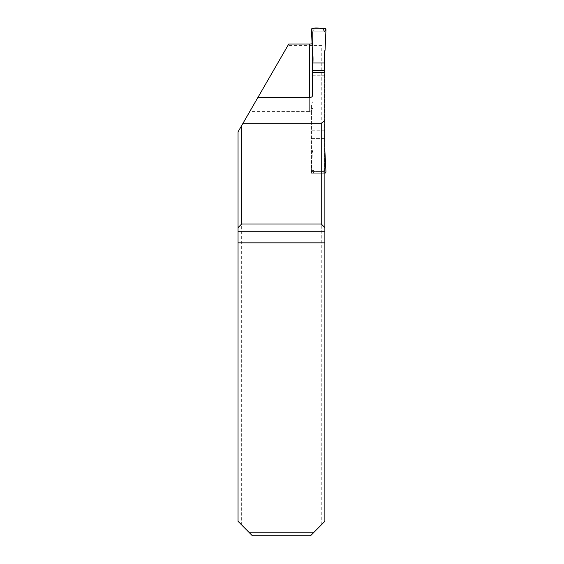 <?xml version="1.0" encoding="UTF-8"?>
<svg xmlns="http://www.w3.org/2000/svg" width="564" height="564" viewBox="0 0 564 564"><rect width="100%" height="100%" fill="white"/><g stroke="black" fill="none" stroke-linecap="round" stroke-linejoin="round"><path stroke-width="0.42" stroke-dasharray="2.82 2.11" d="M248.823 532.176L241.667 524.957L241.667 125.596L287.95 45.43L321.247 45.43L321.247 524.957L310.496 535.8L252.418 535.8L248.823 532.176L314.092 532.176M321.247 524.957L324.878 521.298L324.878 44.457L321.247 45.43M312.075 43.71L312.548 43.294L312.548 31.824L324.878 31.824L324.878 44.457M312.548 50.513L312.548 31.824L324.878 31.824L324.878 50.513M324.878 72.587L324.878 173.226L324.878 72.587M241.667 125.596L238.036 131.87L238.036 521.298L241.667 524.957M312.548 95.471L312.548 43.294M257.847 97.565L249.746 111.594L257.847 97.565M287.95 45.43L288.747 44.048M312.548 108.33L311.462 110.6L311.462 104.389L312.548 101.929M324.878 130.778L311.462 130.778L311.462 110.6L309.65 111.594L309.65 97.565L309.65 111.594L249.746 111.594M324.878 231.24L238.036 231.24M312.548 75.738L324.878 75.738M311.462 130.778L311.462 173.226L311.462 171.414L324.878 171.414L311.462 171.414L311.462 104.389M311.462 173.226L324.878 173.226M311.462 138.42L324.878 138.42M312.907 28.2L314.359 30.012A1.452 1.452 0 0 0 312.907 31.464L312.907 72.587M314.282 30.012L312.907 31.464L312.907 51.507M312.907 169.968A1.452 1.452 0 0 0 314.359 171.414L323.059 171.414L314.282 171.414L312.907 169.968M312.907 149.918L312.343 151.476L311.462 171.717A1.452 1.452 0 0 0 312.907 173.226L324.512 173.226L323.059 171.414A1.452 1.452 0 0 0 324.512 169.968L324.512 51.507M323.137 171.414L324.512 169.968L324.512 72.587M314.359 30.012L323.059 30.012L314.359 30.012M324.512 31.464A1.452 1.452 0 0 0 323.059 30.012L324.512 31.464M324.512 130.778L312.907 130.778M324.512 138.42L312.907 138.42M324.512 173.226A1.452 1.452 0 0 0 324.878 173.183M324.512 149.918L324.878 150.919M312.907 151.589L312.343 151.476M311.462 171.717L312.907 169.799M312.907 173.226L314.282 171.414M324.512 151.589L325.075 151.476M325.964 171.717L324.512 169.799M312.907 49.843L312.343 49.956M311.462 29.716L312.907 31.626M324.512 28.2L323.137 30.012M324.512 49.843L325.075 49.956M325.964 29.716L324.512 31.626"/><path stroke-width="0.85" d="M314.092 532.176L248.823 532.176L252.418 535.8L310.496 535.8L324.878 521.298L324.878 50.513M241.667 125.596L242.71 123.784L321.247 123.784L321.247 223.986L241.667 223.986L241.667 125.596L238.036 131.87L238.036 521.298L248.823 532.176M312.548 50.513L312.548 95.471C312.385 96.733 311.42 97.431 309.65 97.565L257.847 97.565L288.747 44.048L309.65 44.048C311.413 44.006 312.378 43.752 312.548 43.294M238.036 227.616L241.667 223.986M321.247 123.784L324.878 120.16M312.548 72.587L324.878 72.587M242.71 123.784L257.847 97.565M321.247 223.986L324.878 227.616M238.036 231.24L324.878 231.24M312.907 72.587L312.907 51.507L312.343 49.956L311.462 29.716A1.452 1.452 0 0 1 312.907 28.2L324.512 28.2A1.452 1.452 0 0 1 325.964 29.716L325.075 49.956L325.964 29.716L324.512 28.2C320.387 29.018 314.127 26.452 311.462 29.716L312.343 49.956C312.992 54.222 313.175 58.578 312.907 63.006L324.512 63.006C324.244 58.578 324.434 54.222 325.075 49.956L324.512 51.507L324.512 63.006L312.907 63.006M324.512 72.587L324.512 63.006M324.878 173.183A1.452 1.452 0 0 0 325.964 171.717L324.878 150.919M324.512 70.648L312.907 70.648M309.65 97.565L309.65 44.048M324.878 242.844L238.036 242.844"/></g></svg>
